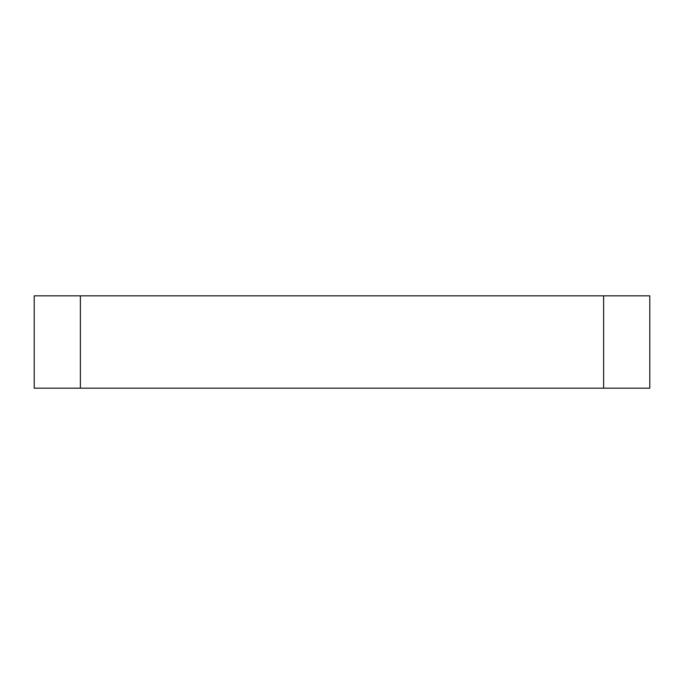 <?xml version="1.0" encoding="UTF-8"?>
<svg xmlns="http://www.w3.org/2000/svg" width="684" height="684" viewBox="0 0 684 684"><rect width="100%" height="100%" fill="white"/><g stroke="black" fill="none" stroke-linecap="round" stroke-linejoin="round"><path stroke-width="1.03" d="M603.63 295.83L649.8 295.83L649.8 388.17L603.63 388.17L603.63 295.83L80.37 295.83L80.37 388.17L34.2 388.17L34.2 295.83L80.37 295.83M603.63 388.17L80.37 388.17"/></g></svg>
